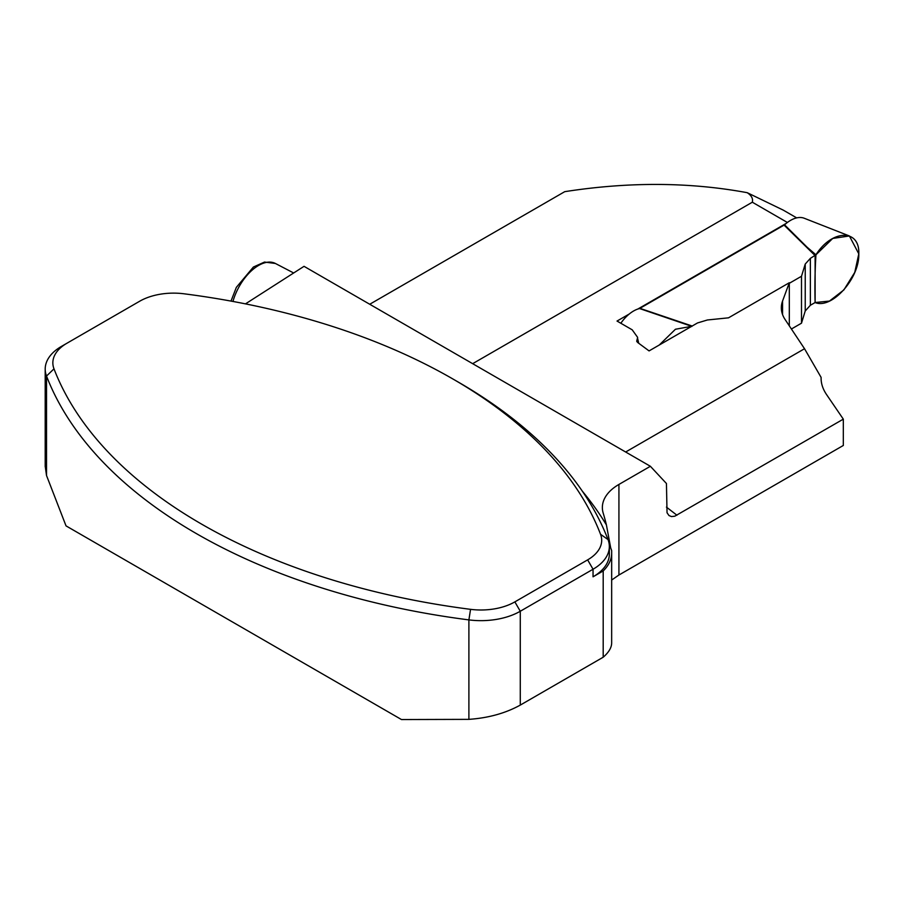 <?xml version="1.0" encoding="UTF-8"?>
<svg xmlns="http://www.w3.org/2000/svg" width="904" height="904" viewBox="0 0 904 904"><rect width="100%" height="100%" fill="white"/><g stroke="black" fill="none" stroke-linecap="round" stroke-linejoin="round"><path stroke-width="1.36" d="M629.331 313.959L617.025 321.056L632.212 329.824L637.648 337.395L636.879 340.446L637.512 342.367L649.072 350.91L697.504 322.954L707.391 319.982L728.522 317.824L789.305 282.737L782.57 301.021A56.545 32.646 0 0 0 781.338 307.801A56.545 32.646 0 0 0 785.09 319.507L804.526 348.729L821.103 377.397L821.103 379.115M45.245 466.554L46.522 475.504L66.026 525.879L401.478 719.55L468.893 719.358C488.352 718.002 505.483 713.256 520.275 705.097L603.194 657.219L603.194 570.944L593.047 576.808A55.607 32.103 0 0 0 609.341 554.096L609.341 546.536A55.607 32.103 0 0 0 608.019 539.575A556.129 321.078 0 0 0 458.351 382.132L452.949 379.013A548.479 316.66 180 0 1 600.55 534.287A47.968 27.696 180 0 1 587.645 559.87L514.862 601.883A47.968 27.696 180 0 1 470.555 609.341A548.479 316.66 180 0 1 53.991 368.843A47.968 27.696 180 0 1 66.896 343.26L139.668 301.235A47.968 27.696 180 0 1 183.987 293.789A548.479 316.66 180 0 1 452.949 379.013M796.695 217.887L783.248 210.123L747.212 192.688C751.495 195.501 753.201 198.677 752.32 202.213L472.656 363.679M747.212 192.688C689.695 182.032 628.868 181.704 564.729 191.671L369.736 304.252M618.924 575.023L618.924 484.442L650.383 466.283L666.44 483.504L667.039 512.749L668.994 515.551L671.491 516.579L674.779 516.207L843.319 419.151L843.319 445.469L618.924 575.023L611.669 580.029M603.194 570.944A60.252 34.781 0 0 0 611.658 553.304A560.762 323.756 0 0 0 611.669 551.994L611.658 643.049C611.59 647.659 608.765 652.383 603.194 657.219M843.319 419.151L826.81 394.946C822.821 389.195 820.922 383.341 821.103 377.397L821.092 378.335M625.647 452.011L804.526 348.729M650.383 466.283L304.038 266.33L245.481 303.868M618.924 484.442A56.545 32.646 0 0 0 602.358 507.528A56.545 32.646 0 0 0 603.217 513.178A560.762 323.756 180 0 1 606.403 524.908A573.272 330.977 0 0 0 582.278 491.109M611.669 551.994A560.762 323.756 0 0 0 611.658 550.559A558.446 322.412 0 0 0 609.172 544.027M610.72 548.016L606.403 524.908M636.879 341.656L636.721 341.045M786.299 223.333L637.817 309.055M61.483 346.379L66.896 343.26L61.483 346.379A55.607 32.103 0 0 0 45.2 369.081A55.607 32.103 0 0 0 46.522 376.041A556.129 321.078 0 0 0 468.893 619.895A55.607 32.103 0 0 0 520.275 611.251L593.047 569.237A55.607 32.103 0 0 0 609.341 546.536M789.305 325.835L789.305 282.737M789.305 283.302L801.498 276.262L801.498 323.18L805.227 310.987L810.368 305.269L815.114 302.535L829.454 301.066L843.861 289.935L854.755 272.398L858.8 253.854L849.387 235.967L804.198 218.237A30.035 17.345 120 0 0 784.57 224.825L639.557 308.546A30.035 17.345 120 0 0 620.833 323.259M801.498 323.18L791.407 329.011M801.498 276.262L805.227 264.058L810.368 258.352L815.95 254.792L807.023 247.131L784.57 224.825M849.387 235.967L832.742 238.441L815.95 254.792M639.557 308.546L691.922 326.401M637.648 338.503L638.71 343.249M659.242 345.046L675.446 329.248L691.662 326.321M815.114 302.535C814.696 286.432 814.967 270.522 815.95 254.792C831.872 229.311 859.885 228.701 858.8 253.854C859.67 278.274 831.748 309.62 815.114 302.535L815.114 255.617L784.13 225.152M782.57 314.592L782.57 301.021M787.395 222.474L752.32 202.213M676.926 515.223A1204.942 695.673 -120 0 0 666.44 507.121M600.55 534.287L608.019 539.575M593.047 576.808L593.047 569.237L587.645 559.87M520.275 705.097L520.275 611.251L514.862 601.883M53.991 368.843L46.522 376.041L46.522 475.504M470.555 609.341L468.893 619.895L468.893 719.358M611.658 643.049L611.658 553.304M293.664 272.974L275.392 263.471A39.392 21.526 117.5 0 0 232.949 301.45M639.987 308.366L692.17 326.028M805.227 310.987L805.227 264.058M810.368 305.269L810.368 258.352M45.2 466.554L45.2 369.081M275.392 263.471L264.51 262.058L253.402 267.03L236.339 287.37L231.006 301.088"/></g></svg>
